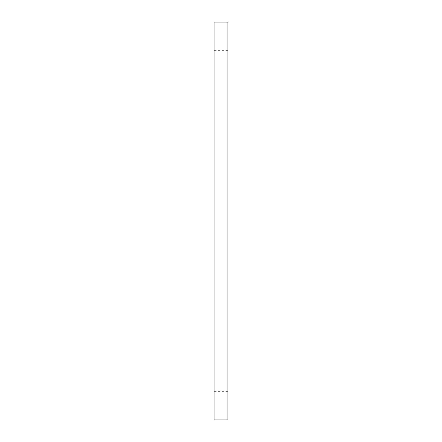 <?xml version="1.0" encoding="UTF-8"?>
<svg xmlns="http://www.w3.org/2000/svg" width="442" height="442" viewBox="0 0 442 442"><rect width="100%" height="100%" fill="white"/><g stroke="black" fill="none" stroke-linecap="round" stroke-linejoin="round"><path stroke-width="0.33" stroke-dasharray="2.21 1.66" d="M214.083 22.1L214.083 419.9M227.917 22.1L227.917 419.9M214.083 221L214.083 50.637L214.083 221M227.917 221L227.917 50.637L227.917 221M227.917 391.363L214.083 391.363M227.917 50.637L214.083 50.637"/><path stroke-width="0.66" d="M227.917 221L227.917 22.1L214.083 22.1L214.083 419.9L227.917 419.9L227.917 221"/></g></svg>
